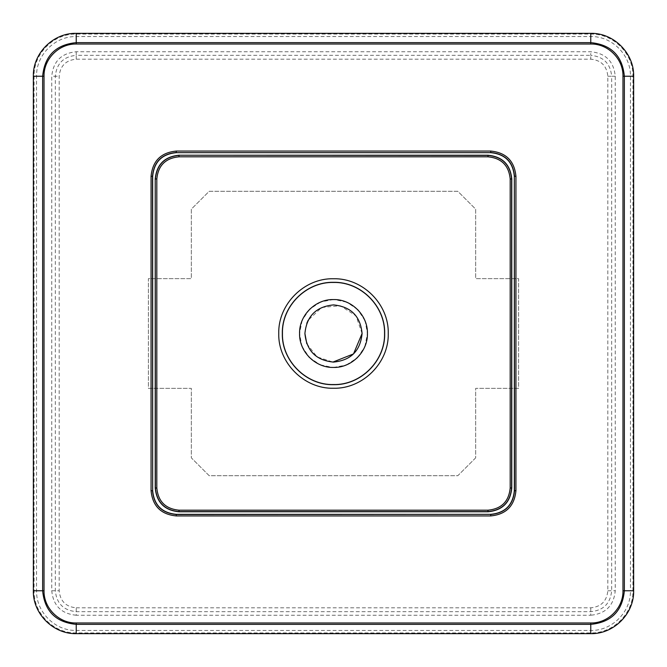 <?xml version="1.0" encoding="UTF-8"?>
<svg xmlns="http://www.w3.org/2000/svg" width="667" height="667" viewBox="0 0 667 667"><rect width="100%" height="100%" fill="white"/><g stroke="black" fill="none" stroke-linecap="round" stroke-linejoin="round"><path stroke-width="0.5" stroke-dasharray="3.33 2.5" d="M362.089 333.5L356.003 315.866L340.295 305.728L321.711 307.462L308.162 320.268M306.803 323.278L304.911 333.5M302.143 320.502L299.558 333.5L301.826 345.698M302.134 346.49L308.863 356.853M309.496 357.504L319.676 364.507M320.51 364.866L332.6 367.434M333.5 367.442L345.656 365.191M346.49 364.866L356.853 358.137M357.504 357.504L364.507 347.324M364.866 346.49L367.442 333.5L365.199 321.352M306.803 343.722L317.067 356.895L332.925 362.081M364.866 320.51L358.129 310.147M357.504 309.496L347.324 302.493M346.49 302.134L334.4 299.566M333.5 299.558L321.344 301.809M320.519 302.134L310.147 308.871M309.496 309.496L302.493 319.676M632.933 590.77L632.933 76.23C633.517 53.694 613.307 33.483 590.77 34.067L76.23 34.067C53.694 33.483 33.483 53.694 34.067 76.23L34.067 590.77C33.483 613.307 53.694 633.517 76.23 632.933L590.77 632.933C613.307 633.517 633.517 613.307 632.933 590.77L630.44 590.77L630.44 76.23C630.982 55.036 611.964 36.018 590.77 36.56L76.23 36.56C55.036 36.018 36.018 55.036 36.56 76.23L36.56 590.77C36.018 611.964 55.036 630.982 76.23 630.44L590.77 630.44C611.964 630.982 630.982 611.964 630.44 590.77M475.671 457.845L457.804 475.713L209.196 475.713L191.329 457.845L191.329 388.361L148.407 388.361L148.407 278.639L191.329 278.639L191.329 209.155L209.196 191.287L457.804 191.287L475.671 209.155L475.671 278.639L518.592 278.639L518.592 388.361L475.671 388.361L475.671 457.845L457.804 475.713L209.196 475.713L191.329 457.845L191.329 388.361L148.407 388.361L148.407 278.639L191.329 278.639L191.329 209.155L209.196 191.287L457.804 191.287L475.671 209.155L475.671 278.639L518.592 278.639L518.592 388.361L475.671 388.361L475.671 457.845M76.23 607.829L590.77 607.829C601.134 606.812 606.82 601.134 607.829 590.77L607.829 76.23C606.812 65.866 601.134 60.18 590.77 59.171L76.23 59.171C65.866 60.188 60.18 65.866 59.171 76.23L59.171 590.77C60.188 601.134 65.866 606.82 76.23 607.829L76.23 615.241L590.77 615.241L590.77 607.829M76.23 615.241C61.364 613.79 53.21 605.636 51.759 590.77L51.759 76.23C53.21 61.364 61.364 53.21 76.23 51.759L590.77 51.759C605.636 53.21 613.79 61.364 615.241 76.23L615.241 590.77C613.79 605.636 605.636 613.79 590.77 615.241M632.933 76.23L630.44 76.23M590.77 36.56L590.77 34.067M76.23 36.56L76.23 34.067M590.77 632.933L590.77 630.44M76.23 632.933L76.23 630.44M34.067 590.77L36.56 590.77M34.067 76.23L36.56 76.23M615.241 76.23L611.664 76.23L611.664 590.77C610.422 603.46 603.46 610.422 590.77 611.664L76.23 611.664C63.54 610.422 56.578 603.46 55.336 590.77L55.336 76.23L51.759 76.23M51.759 590.77L59.171 590.77M607.829 590.77L615.241 590.77M607.829 76.23L611.664 76.23C610.422 63.54 603.46 56.578 590.77 55.336L590.77 51.759M76.23 51.759L76.23 55.336L590.77 55.336L590.77 59.171M76.23 59.171L76.23 55.336C63.54 56.578 56.578 63.54 55.336 76.23L59.171 76.23"/><path stroke-width="1" d="M304.911 333.5C306.603 316.133 316.133 306.603 333.5 304.911C350.867 306.603 360.397 316.133 362.089 333.5C360.397 350.867 350.867 360.397 333.5 362.089C316.133 360.397 306.603 350.867 304.911 333.5L306.803 343.722M308.162 320.268L306.803 323.278M301.826 345.698L302.134 346.49M308.863 356.853L309.496 357.504M319.676 364.507L320.51 364.866M332.6 367.434L333.5 367.442M345.656 365.191L346.49 364.866M356.853 358.137L357.504 357.504M364.507 347.324L364.866 346.49M299.558 333.5C299.091 351.642 315.358 367.909 333.5 367.442C351.642 367.909 367.909 351.642 367.442 333.5C367.909 315.358 351.642 299.091 333.5 299.558C315.358 299.091 299.091 315.358 299.558 333.5M332.925 362.081L353.51 353.919L362.089 333.5M365.199 321.352L364.866 320.51M358.129 310.147L357.504 309.496M347.324 302.493L346.49 302.134M334.4 299.566L333.5 299.558M321.344 301.809L320.519 302.134M310.147 308.871L309.496 309.496M302.493 319.676L302.143 320.502M333.5 384.551C360.78 385.259 385.259 360.78 384.551 333.5C385.259 306.22 360.78 281.741 333.5 282.449C306.22 281.741 281.741 306.22 282.449 333.5C281.741 360.78 306.22 385.259 333.5 384.551M333.5 278.748C304.244 277.997 277.997 304.244 278.748 333.5C277.997 362.756 304.244 389.003 333.5 388.252C362.756 389.003 389.003 362.756 388.252 333.5C389.003 304.244 362.756 277.997 333.5 278.748M178.998 156.812C165.524 158.129 158.129 165.524 156.812 178.998L156.812 488.002C158.129 501.476 165.524 508.871 178.998 510.188L488.002 510.188C501.476 508.871 508.871 501.476 510.188 488.002L510.188 178.998C508.871 165.524 501.476 158.129 488.002 156.812L178.998 156.812L178.998 155.386C164.657 156.787 156.787 164.657 155.386 178.998L156.812 178.998M155.219 178.998C156.62 164.549 164.549 156.628 178.998 155.219L488.002 155.219C502.443 156.628 510.372 164.557 511.781 178.998L511.781 488.002C510.372 502.443 502.443 510.372 488.002 511.781L178.998 511.781C164.557 510.372 156.628 502.443 155.219 488.002L155.219 178.998L155.386 488.002C156.787 502.343 164.657 510.213 178.998 511.614L488.002 511.614C502.343 510.213 510.213 502.343 511.614 488.002L511.614 178.998C510.213 164.657 502.343 156.787 488.002 155.386L178.998 155.219M490.72 152.668L176.28 152.668C161.931 154.06 154.06 161.931 152.668 176.28L152.668 490.72C154.06 505.069 161.931 512.94 176.28 514.332L490.72 514.332C505.069 512.94 512.94 505.069 514.332 490.72L514.332 176.28C512.94 161.931 505.069 154.06 490.72 152.668L176.28 152.668M152.668 176.28L151.067 176.28C152.56 160.964 160.964 152.56 176.28 151.067L176.28 152.493C161.831 153.902 153.902 161.831 152.493 176.28L152.668 490.72M490.72 151.067L490.72 152.493C505.169 153.902 513.098 161.831 514.507 176.28L515.933 176.28C514.44 160.964 506.036 152.56 490.72 151.067L176.28 151.067M514.332 490.72L514.507 490.72C513.098 505.169 505.169 513.098 490.72 514.507L490.72 515.933C506.036 514.44 514.44 506.036 515.933 490.72L515.933 176.28M176.28 514.332L176.28 514.507C161.831 513.098 153.902 505.169 152.493 490.72L151.067 490.72C152.56 506.036 160.964 514.44 176.28 515.933L490.72 515.933M590.77 622.978C608.029 623.387 623.387 608.021 622.978 590.77L622.978 76.23C623.395 58.996 608.012 43.597 590.77 44.022L76.23 44.022C58.971 43.613 43.613 58.979 44.022 76.23L44.022 590.77C43.613 608.029 58.979 623.387 76.23 622.978L590.77 622.978L590.77 633.65C613.715 634.217 634.217 613.715 633.65 590.77L633.65 76.23C634.217 53.285 613.715 32.783 590.77 33.35L76.23 33.35C53.285 32.783 32.783 53.285 33.35 76.23L33.35 590.77C32.783 613.715 53.285 634.217 76.23 633.65L590.77 633.65M333.5 384.684C306.153 385.384 281.616 360.847 282.316 333.5C281.616 306.153 306.153 281.616 333.5 282.316C360.847 281.616 385.384 306.153 384.684 333.5C385.384 360.847 360.847 385.384 333.5 384.684M488.002 156.812L488.002 155.219M510.188 178.998L511.781 178.998M510.188 488.002L511.781 488.002M488.002 510.188L488.002 511.781M178.998 510.188L178.998 511.781M156.812 488.002L155.219 488.002M515.933 490.72L514.507 490.72L514.332 176.28M176.28 515.933L176.28 514.507L490.72 514.332M151.067 176.28L151.067 490.72M622.978 590.77L624.362 590.77L624.362 76.23L622.978 76.23M633.65 590.77L624.362 590.77C622.369 611.172 611.172 622.369 590.77 624.362L76.23 624.362C55.828 622.369 44.631 611.172 42.638 590.77L44.022 590.77M76.23 622.978L76.23 633.65M44.022 76.23L42.638 76.23L42.638 590.77L33.35 590.77M33.35 76.23L42.638 76.23C44.631 55.828 55.828 44.631 76.23 42.638L76.23 44.022M590.77 44.022L590.77 42.638L76.23 42.638L76.23 33.35M590.77 33.35L590.77 42.638C611.172 44.631 622.369 55.828 624.362 76.23L633.65 76.23"/></g></svg>
